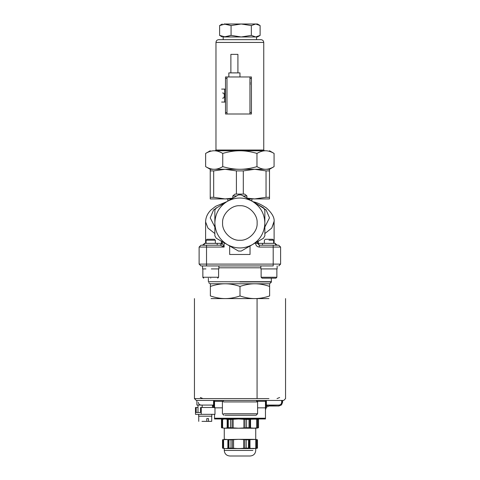 <?xml version="1.0" encoding="UTF-8"?>
<svg xmlns="http://www.w3.org/2000/svg" width="480" height="480" viewBox="0 0 480 480"><rect width="100%" height="100%" fill="white"/><g stroke="black" fill="none" stroke-linecap="round" stroke-linejoin="round"><path stroke-width="0.72" d="M241.248 251.052L252.36 244.638C244.026 249.06 235.692 249.06 227.358 244.638C219.366 239.634 215.196 232.416 214.86 222.99C215.196 213.564 219.366 206.346 227.358 201.342C219.366 206.346 215.196 213.564 214.86 222.99L214.86 235.818L214.86 210.162L216.246 207.756L214.86 210.162L214.86 222.99C215.196 232.416 219.366 239.634 227.358 244.638L238.47 251.052L241.248 251.052L238.47 251.052L216.246 238.224L227.358 244.638C235.692 249.06 244.026 249.06 252.36 244.638L263.472 238.224L264.858 235.818L264.858 222.99C264.522 232.416 260.352 239.634 252.36 244.638C260.352 239.634 264.522 232.416 264.858 222.99L264.858 210.162L263.472 207.756L264.858 210.162L264.858 222.99C264.522 213.564 260.352 206.346 252.36 201.342L241.248 194.922L238.47 194.922L227.358 201.342C235.692 196.92 244.026 196.92 252.36 201.342L263.472 207.756L252.36 201.342C260.352 206.346 264.522 213.564 264.858 222.99L264.858 235.818L263.472 238.224L241.248 251.052L238.47 251.052L241.248 251.058M223.446 203.598L213.624 209.892L210.228 217.848L214.86 227.028L210.228 217.848L213.624 209.892L223.446 203.598M214.86 233.556L207.954 228.084L205.602 221.88L207.954 228.084L214.86 233.556M250.044 245.976L250.044 254.472L250.044 245.976M275.478 245.214L275.478 243.36L257.454 243.36L259.302 245.214L258.306 243.36L258.306 241.206L258.306 243.36L259.302 245.214L278.748 245.214L273.192 245.214L273.192 247.062L280.602 247.062L278.748 245.214L280.602 247.062L273.192 247.062L273.192 264.102L280.602 264.102L280.602 247.062L280.602 264.102L278.748 265.95L280.602 264.102L206.526 264.102L206.526 265.95L273.192 265.95L273.192 264.102L273.192 265.95L206.526 265.95L206.526 264.102L199.116 264.102L199.116 247.062L200.97 245.214L199.116 247.062L199.116 264.102L200.97 265.95L199.116 264.102L206.526 264.102L206.526 245.214L200.97 245.214L206.526 245.214L206.526 247.062L199.116 247.062L224.118 247.062L224.118 242.766L224.118 247.062L220.416 245.214L221.412 243.36L221.412 241.206L221.412 243.36L222.264 243.36L224.118 247.062L222.264 243.36L222.264 241.698L222.264 243.36L220.416 245.214L206.526 245.214L220.416 245.214L224.118 247.062L206.526 247.062L206.526 264.102L273.192 264.102L273.192 245.214L259.302 245.214L259.302 247.062L273.192 247.062L259.302 247.062L259.302 245.214L257.454 243.36L255.6 243.36C255.834 245.592 257.07 246.828 259.302 247.062C257.07 246.828 255.834 245.592 255.6 243.36L257.454 243.36L257.454 241.698L257.454 243.36L264.366 243.36L264.366 240.192L265.272 239.286M264.858 227.028L269.49 217.848L266.094 209.892L256.272 203.598L266.094 209.892L269.49 217.848L264.858 227.028M217.206 245.214L217.206 243.36L221.412 243.36L220.416 245.214M277.326 245.214L275.478 243.948M222.264 243.36L204.24 243.36L217.206 243.36L204.24 243.36L206.094 243.36L206.094 240.192L215.352 240.192L206.094 240.192L207 239.286L214.446 239.286L207 239.286L214.446 239.286L215.352 240.192L215.352 243.36M239.856 281.694L271.338 281.694L271.338 278.172M260.844 267.804L218.874 267.804L260.844 267.804M269.49 169.284L269.49 198.918L269.49 197.31L266.04 197.31L254.676 198.918L269.49 198.918L254.676 198.918L266.04 197.31L269.49 197.31L269.49 170.892L266.04 170.892L266.04 197.31L266.04 170.892L269.49 170.892L269.49 169.284L265.518 169.284C268.158 169.308 271.014 168.426 274.074 166.638L274.074 153.414C271.014 151.632 268.158 150.75 265.518 150.768C270.756 150.768 270.756 150.768 265.518 150.768C262.878 150.75 260.028 151.632 256.968 153.414C250.842 151.632 245.142 150.75 239.856 150.768C234.576 150.75 228.87 151.632 222.75 153.414L222.75 166.638C228.87 168.426 234.576 169.308 239.856 169.284L225.042 169.284L236.412 170.892L243.306 170.892L254.676 169.284L239.856 169.284C245.142 169.308 250.842 168.426 256.968 166.638L256.968 153.414L256.968 166.638C260.028 168.426 262.878 169.308 265.518 169.284L254.676 169.284L266.04 170.892L254.676 169.284L243.306 170.892L243.306 194.1L243.306 170.892L236.412 170.892L225.042 169.284L213.678 170.892L213.678 197.31L225.042 198.918L232.806 198.15L225.042 198.918L231.558 198.918L225.042 198.918L213.678 197.31L213.678 170.892L225.042 169.284L210.228 169.284L210.228 170.892L210.228 169.284L214.2 169.284C216.84 169.308 219.69 168.426 222.75 166.638L222.75 153.414C228.87 151.632 234.576 150.75 239.856 150.768L214.2 150.768C208.962 150.768 208.962 150.768 214.2 150.768C216.84 150.75 219.69 151.632 222.75 153.414C219.69 151.632 216.84 150.75 214.2 150.768C208.962 150.768 208.962 150.768 214.2 150.768L265.518 150.768C270.756 150.768 270.756 150.768 265.518 150.768C268.158 150.75 271.014 151.632 274.074 153.414L274.074 166.638C271.014 168.426 268.158 169.308 265.518 169.284C262.878 169.308 260.028 168.426 256.968 166.638C250.842 168.426 245.142 169.308 239.856 169.284L269.49 169.284L274.074 166.638M210.228 198.918L210.228 170.892L213.678 170.892L210.228 170.892L210.228 197.31L213.678 197.31L210.228 197.31L210.228 198.918L225.042 198.918L210.228 198.918M205.644 153.414C208.704 151.632 211.56 150.75 214.2 150.768C211.56 150.75 208.704 151.632 205.644 153.414L205.644 166.638C208.704 168.426 211.56 169.308 214.2 169.284C211.56 169.308 208.704 168.426 205.644 166.638L205.644 153.414L210.228 150.768M202.878 277.464L203.694 278.172M268.992 277.248C258.846 277.248 258.846 277.248 268.992 277.248L276.864 277.248L276.864 268.914M268.992 278.172C277.95 278.172 277.95 278.172 268.992 278.172C260.04 278.172 260.04 278.172 268.992 278.172M268.992 240.192C263.022 240.192 263.022 240.192 268.992 240.192C263.022 240.192 263.022 240.192 268.992 240.192C274.962 240.192 274.962 240.192 268.992 240.192L273.624 240.192L273.624 243.36M251.43 78.444L251.43 76.962L249.948 76.962L249.948 78.444L251.43 78.444L251.43 112.518L249.948 112.518L249.948 78.444M226.992 114L226.992 78.444L225.51 78.444L225.51 114L251.43 114L251.43 112.518M249.948 114L249.948 112.518M226.992 78.444L226.992 76.962L249.948 76.962M225.51 78.444L225.51 76.962L226.992 76.962M237.918 72.888L237.918 54.366L230.88 54.366L230.88 72.888M239.958 76.962L239.958 72.888L228.846 72.888L228.846 76.962M225.51 112.518L226.992 112.518M250.128 84.648L250.128 82.242L249.948 84.834M253.038 201.732C256.674 202.356 261.138 204.432 266.436 207.966C272.1 213.144 274.656 217.776 274.11 221.856L271.776 228.072L264.858 233.556L271.776 228.072L274.098 221.286L274.116 243.36M231.48 199.434L231.012 199.608L231.48 199.434M202.392 245.214L204.24 243.948M246.912 198.192L246.912 195.954L243.03 195.954L246.912 195.954L244.734 194.1L234.984 194.1L232.806 195.954L236.688 195.954L232.806 195.954L232.806 198.192L232.806 195.954L234.984 194.1L244.734 194.1L246.912 195.954L246.912 198.192M205.908 268.914L202.578 268.914L202.578 265.95M236.412 194.1L236.412 170.892L236.412 194.1M239.856 150.03L263.748 150.03L263.748 42.438L239.856 42.438M211.314 268.914L218.874 268.914L218.874 265.95M227.358 201.342L238.47 194.922L241.248 194.922L252.36 201.342C244.026 196.92 235.692 196.92 227.358 201.342M251.898 201.072L251.898 198.918M208.38 278.172L208.38 281.694L271.326 281.928M264.486 150.768L263.748 150.03L215.97 150.03L215.232 150.768M229.674 254.472L229.674 245.976L229.674 254.472L250.044 254.472L229.674 254.472M255.6 242.766L255.6 243.36L255.6 242.766M210.726 277.248C220.872 277.248 220.872 277.248 210.726 277.248C200.574 277.248 200.574 277.248 210.726 277.248M210.726 278.172C219.678 278.172 219.678 278.172 210.726 278.172C201.768 278.172 201.768 278.172 210.726 278.172M262.05 278.172L261.126 277.248L276.864 277.248L275.94 278.172L262.05 278.172M222.606 222.99C221.838 231.522 231.324 241.014 239.856 240.24C248.394 241.014 257.88 231.522 257.112 222.99C257.88 214.452 248.394 204.966 239.856 205.74C231.324 204.966 221.838 214.452 222.606 222.99C221.838 214.452 231.324 204.966 239.856 205.74C248.394 204.966 257.88 214.452 257.112 222.99C257.88 231.522 248.394 241.014 239.856 240.24C231.324 241.014 221.838 231.522 222.606 222.99C221.838 214.452 231.324 204.966 239.856 205.74C248.394 204.966 257.88 214.452 257.112 222.99C257.88 231.522 248.394 241.014 239.856 240.24C231.324 241.014 221.838 231.522 222.606 222.99M256.524 36.96L256.524 39.66M255.72 36.96L241.2 36.96L251.328 35.394L241.2 36.96L231.072 35.394L231.072 25.572L231.072 35.394L241.2 36.96L225.336 36.96L231.072 35.394L223.998 36.96L225.336 36.96L219.606 35.394L219.606 25.572L225.336 24L223.998 24L231.072 25.572L241.2 24L225.336 24L219.606 25.572L219.606 35.394L225.336 36.96L255.72 36.96L260.112 35.394L260.112 25.572L255.72 24L251.328 25.572L251.328 35.394L255.72 36.96L223.242 36.96L257.454 36.96L259.374 35.856L255.72 36.96L251.328 35.394L251.328 25.572L255.72 24L241.2 24L251.328 25.572L241.2 24L231.072 25.572L225.336 24L255.72 24L259.374 25.11L260.112 25.572L260.112 35.394L259.374 35.856M275.97 245.214L275.478 245.142M268.992 239.286C256.398 239.286 281.586 239.286 268.992 239.286C264.198 239.286 264.198 239.286 268.992 239.286C273.792 239.286 273.792 239.286 268.992 239.286M249.054 199.74L248.238 199.434L249.054 199.74M211.812 245.214L217.116 245.214M246.912 198.15L254.676 198.918L246.912 198.15M248.16 198.918L254.676 198.918L248.16 198.918M239.856 39.66L260.97 39.66L239.856 39.66M218.592 268.914L218.592 277.248L202.854 277.248L202.854 268.914M259.374 25.11L257.454 24L255.72 24M262.512 245.214L262.512 243.36M204.24 245.214L204.24 243.36M260.844 265.95L260.868 268.914L277.14 268.914L260.868 268.914L277.14 268.914L277.14 265.95M200.97 265.95L206.526 265.95L200.97 265.95M211.842 265.95L217.668 265.95M256.968 153.414C260.028 151.632 262.878 150.75 265.518 150.768L239.856 150.768C245.142 150.75 250.842 151.632 256.968 153.414M214.86 235.818L216.246 238.224L214.86 235.818M215.97 42.438L263.748 42.438C263.568 40.758 262.644 39.834 260.97 39.66L218.748 39.66C217.062 39.822 216.132 40.746 215.97 42.438L215.97 150.03M239.856 169.284C234.576 169.308 228.87 168.426 222.75 166.638C219.69 168.426 216.84 169.308 214.2 169.284L239.856 169.284M221.628 102.06L225.51 102.06M221.628 89.094L225.51 89.094M222.6 92.982C224.964 92.61 224.97 98.532 222.606 98.166M219.606 35.394L222.264 36.96M222.264 24L219.606 25.572M222.642 448.158L224.262 448.59L224.262 450.444L230.958 450.444L224.262 450.444C224.586 453.816 226.44 455.67 229.812 456L250.188 456C253.56 455.67 255.414 453.816 255.738 450.444L255.738 448.59L257.358 448.158M256.41 448.38L257.496 448.122L257.496 439.806L256.41 439.548M255.558 448.476L256.434 448.278L256.434 439.644L257.28 439.806L257.28 448.122L256.434 448.278L256.434 439.644L257.28 439.806L257.28 448.122L252.882 448.59L248.49 448.122L248.49 439.806L249.102 439.512M249.102 448.416L249.336 439.644L255.558 439.452M228.33 448.278L227.862 448.38L228.33 448.278L228.33 439.644L228.954 439.806L228.954 448.122L228.33 448.278L228.33 439.644L228.954 439.806L228.954 448.122L225.726 448.59L238.614 448.59L233.568 448.38L233.568 439.548L238.614 439.332L243.66 439.548L243.66 448.38L244.764 448.278L244.764 439.644L246.228 439.806L246.228 448.122L244.764 448.278L244.764 439.644L246.228 439.806L246.228 448.122L238.614 448.59L252.882 448.59L249.972 448.38L249.972 439.548L254.274 439.332L256.434 439.644L255.792 439.548L255.792 448.38L255.792 439.548M249.336 448.278L249.336 439.644L249.972 439.548L249.972 448.38L248.49 448.122L248.49 439.806L249.336 439.644M244.764 439.644L243.66 439.548L243.66 448.38L238.614 448.59L230.994 448.122L230.994 439.806L238.614 439.332L252.882 439.332L238.614 439.332L244.77 439.632M233.568 439.548L233.568 448.38L232.458 448.278L232.458 439.644L233.568 439.536M232.458 448.278L232.458 439.644L228.954 439.806L230.994 439.806L230.994 448.122L232.458 448.278M227.862 448.38L227.862 439.548L227.862 448.38L225.726 448.59L222.504 448.122L222.504 439.806L225.726 439.332L228.33 439.644M255.792 448.38L225.726 448.59L223.122 448.278L223.122 439.644L238.614 439.332L227.862 439.548M223.59 448.38L223.59 439.548L223.59 448.38L223.122 448.278L223.122 439.644L223.59 439.548M222.504 439.806L223.122 439.644L222.504 439.806L222.504 448.122L223.122 448.278L222.504 448.122M222.642 439.77L225.726 439.332L224.262 439.332L224.262 428.22L224.886 428.22L221.484 427.728L221.484 419.46L222.144 419.292L222.144 427.896L221.484 427.728L221.484 419.46L224.886 418.962L228.294 419.46L228.294 427.728L224.886 428.22L238.53 428.22L233.16 428.004M246.228 439.806L248.49 439.806L246.228 439.806M256.878 448.278L257.496 448.122L257.496 439.806L256.878 439.644M228.954 448.122L230.994 448.122L228.954 448.122M246.228 448.122L248.49 448.122L246.228 448.122M252.882 448.59L254.274 448.59L252.882 448.59M221.484 419.46L224.886 418.962L227.634 419.292L227.634 427.896L224.886 428.22L253.644 428.22L249.006 427.728L249.006 419.46L249.906 419.292L249.906 427.896L249.006 427.728L249.006 419.46L249.666 419.154M227.166 419.19L227.166 427.992L227.166 419.19L227.634 419.292L227.634 427.896L227.166 427.992M222.612 419.19L222.612 427.992L222.144 427.896L222.144 419.292L222.612 419.19L222.612 427.992L221.484 427.728M227.634 419.292L232.05 419.292L232.05 427.896L230.49 427.728L230.49 419.46L238.53 418.962L246.57 419.46L246.57 427.728L245.016 427.908M233.154 427.992L233.154 419.19L233.154 427.992L232.05 427.896L232.05 419.292L238.53 418.962L245.016 419.292L245.016 427.896L238.53 428.22L230.49 427.728L230.49 419.46L228.294 419.46L228.294 427.728L227.634 427.896M245.016 427.896L246.57 427.728L246.57 419.46L249.006 419.46L245.016 419.292L245.016 427.896L243.906 427.992L243.906 419.19L243.906 427.992L238.53 428.22L255.114 428.22L249.906 427.896L249.906 419.292L256.506 419.094M249.906 419.292L253.644 418.962L258.282 419.46L258.282 427.728L253.644 428.22L256.74 427.992L256.74 419.19L257.382 419.292L257.382 427.896L256.506 428.088M257.388 427.992L258.516 427.728L258.516 419.46L257.382 419.292L257.382 427.896L258.516 427.728L258.516 419.46L257.388 419.19M250.542 419.19L250.542 427.992L250.542 419.19M256.74 419.19L256.74 427.992M257.856 427.896L258.516 427.728L258.516 419.46L257.856 419.292M246.57 427.728L249.006 427.728L246.57 427.728M228.294 427.728L230.49 427.728L228.294 427.728M234.15 456L248.34 456M252.882 450.444L230.958 450.444L252.882 450.444M221.622 427.764L222.612 427.992M266.388 405.072L269.166 405.072L269.166 406.002L278.886 406.002L281.508 404.916L282.594 402.294L282.594 400.446L282.594 402.294L281.508 404.916L278.886 406.002L269.166 406.002L278.886 406.002L269.166 405.732L269.166 405.072L266.388 406.002L266.388 400.446L266.388 406.002L265.464 409.704L266.388 406.002L265.734 406.002L265.734 400.446L265.734 406.002L269.166 405.072L266.388 405.072M279.654 397.506L277.038 398.592M202.962 398.592L200.346 397.506L202.962 398.592M214.536 418.962L265.464 418.962L265.464 418.224L214.536 418.224L214.536 418.746L265.464 418.746L265.464 418.224L214.536 418.224L214.536 414.336L214.536 418.962L265.464 418.962L214.536 418.962M265.464 407.85L265.464 418.224L265.464 400.446L265.464 401.304L256.974 401.304L265.464 401.304L265.464 407.85L257.592 407.85L265.464 407.85M214.98 407.85L222.408 407.85L214.98 407.85M214.266 406.002L212.466 405.372L213.612 406.002L214.146 407.484L213.612 406.002L213.612 400.446L213.612 406.002L214.266 406.002L214.266 400.446L214.536 406.002M214.536 401.304L214.536 407.85L214.536 400.446L214.536 401.304L223.026 401.304L214.536 401.304M212.466 406.38L213.798 407.484L212.466 406.38M201.114 405.072C199.434 404.898 198.51 403.974 198.336 402.294C198.51 403.974 199.434 404.898 201.114 405.072M265.464 409.704L266.55 407.088L269.166 406.002L266.55 407.088L265.464 409.704M282.318 400.446L282.318 402.294L281.664 402.294C281.502 403.986 280.578 404.91 278.886 405.072L278.886 405.732L278.886 405.072L269.166 405.072L278.886 405.072C280.578 404.91 281.502 403.986 281.664 402.294L282.318 402.294L282.318 400.446M281.664 400.446L281.664 402.294L281.664 400.446M196.896 405.072L213.564 405.072L196.896 405.072L196.896 400.446L283.704 400.446L285.558 398.592L285.558 298.596M194.442 298.596L194.442 398.592L196.296 400.446L202.104 400.446M206.778 421.368L206.778 418.596L208.494 418.596L208.494 421.368L206.778 421.368L206.778 418.596L208.494 418.596L208.494 421.368L201.972 421.368L206.778 421.368M208.494 421.368L211.242 421.368L208.494 421.368M198.654 414.336L198.654 416.184L211.326 416.184L199.134 416.184M200.55 407.484L201.24 407.484L201.24 414.336L195.486 414.336L195.486 407.484L196.176 407.484L196.176 412.482L200.55 412.482L200.55 407.484L201.24 407.484L201.24 414.336L195.486 414.336L195.486 407.484L196.176 407.484L196.176 412.482L200.55 412.482L200.55 407.484M202.164 405.072L202.164 407.484L202.164 405.072M198 405.072L198 412.482L198 405.072M198 407.484L196.176 407.484L198 407.484M214.98 414.336L201.24 414.336L214.98 414.336L214.98 407.484L201.24 407.484L214.98 407.484L214.98 414.336M212.466 405.072L212.466 407.484L212.466 405.072M211.074 298.596L268.926 298.596L257.064 298.596L257.064 398.592L268.926 398.592L197.76 398.592L257.064 398.592L257.064 298.596L211.074 298.596M194.442 398.592L197.76 398.592L194.442 398.592M240 281.928L271.482 281.928L269.628 283.782L225.186 283.782C220.548 283.77 215.61 284.652 210.372 286.428L210.372 295.95C215.61 297.72 220.548 298.602 225.186 298.596C229.824 298.602 234.762 297.72 240 295.95C245.238 297.72 250.176 298.602 254.814 298.596C259.452 298.602 264.39 297.72 269.628 295.95L269.628 286.428C264.39 284.652 259.452 283.77 254.814 283.782C250.176 283.77 245.238 284.652 240 286.428C234.762 284.652 229.824 283.77 225.186 283.782C220.548 283.77 215.61 284.652 210.372 286.428L210.372 283.782L208.716 282.762M269.628 283.782L269.628 286.428C264.39 284.652 259.452 283.77 254.814 283.782C250.176 283.77 245.238 284.652 240 286.428C234.762 284.652 229.824 283.77 225.186 283.782L210.372 283.782L210.372 295.95C215.61 297.72 220.548 298.602 225.186 298.596C229.824 298.602 234.762 297.72 240 295.95C245.238 297.72 250.176 298.602 254.814 298.596C259.452 298.602 264.39 297.72 269.628 295.95L269.628 283.782L210.372 283.782M240 295.95L240 286.428L240 295.95M256.11 400.446L257.592 401.928L223.572 401.928L257.592 401.928L257.592 413.778L223.572 413.778L257.592 413.778L256.11 415.26L224.952 415.26L245.76 415.26M224.646 102.06L224.646 89.094M226.68 201.732L215.646 206.316L210.858 210.09C207.468 213.51 205.71 217.44 205.596 221.874M205.602 243.36L205.602 221.856M261.126 268.914L261.126 277.248M218.592 277.248L217.668 278.172M223.194 39.66L223.194 36.96M274.074 153.414L269.49 150.768M204.24 245.142L203.748 245.214M205.644 166.638L210.228 169.284M227.82 198.918L227.82 201.072M272.712 239.286L273.624 240.192M257.358 439.77L255.738 439.332L255.738 428.22M258.378 419.424L256.668 418.962M256.668 428.22L258.378 427.764M223.332 418.962L221.622 419.424M213.564 400.446L213.564 405.072M211.71 416.184L211.71 421.368M198.75 416.184L198.75 421.368M211.806 414.336L211.806 416.184M223.89 400.446L222.408 401.928L222.408 413.778L223.89 415.26"/></g></svg>
